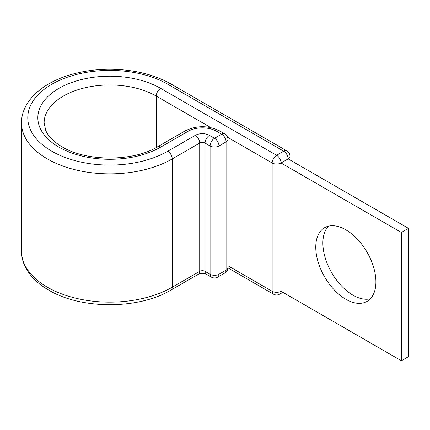 <?xml version="1.0" encoding="UTF-8"?>
<svg xmlns="http://www.w3.org/2000/svg" width="430" height="430" viewBox="0 0 430 430"><rect width="100%" height="100%" fill="white"/><g stroke="black" fill="none" stroke-linecap="round" stroke-linejoin="round"><path stroke-width="0.64" d="M345.844 229.824A42.527 24.553 -120 0 0 324.58 227.717A42.527 24.553 -120 0 0 318.06 261.795A42.527 24.553 -120 0 0 345.844 299.269A42.527 24.553 -120 0 0 367.102 301.371A42.527 24.553 -120 0 0 373.622 267.299A42.527 24.553 -120 0 0 345.844 229.824M370.359 298.802A42.527 24.553 60 0 1 352.949 295.163A42.527 24.553 60 0 1 326.236 260.945A42.527 24.553 60 0 1 328.434 226.18M227.916 267.858L273.448 294.147A6.283 6.283 0 0 0 279.731 294.147A6.283 3.628 -120 0 0 281.037 291.271L281.037 162.986L401.389 232.474L401.389 360.759L281.037 291.271A6.283 3.628 180 0 1 272.147 291.271L272.147 162.986A6.283 3.628 -60 0 1 276.592 155.289L283.703 151.183A6.283 3.628 -60 0 1 286.842 150.876L170.93 83.952A6.283 3.628 -60 0 0 167.791 84.264A82.012 47.348 0 0 0 51.804 84.264A82.012 47.348 0 0 0 51.804 151.226A82.012 47.348 0 0 0 167.791 151.226A6.283 3.628 60 0 1 172.236 158.923L199.713 143.061A3.773 2.177 180 0 1 205.046 143.061L210.082 145.969A6.283 3.628 -60 0 1 214.527 138.272L221.638 134.165A6.283 3.628 -60 0 1 224.777 133.854L219.741 130.946A6.283 3.628 120 0 0 216.602 131.257L221.638 134.165A6.283 3.628 60 0 1 226.078 141.862L218.967 145.969L218.967 274.254L226.078 270.147L226.078 141.862A6.283 3.628 180 0 0 227.922 139.299A6.283 6.283 0 0 0 224.777 133.854M156.235 147.544L156.235 96.067A6.283 3.628 -60 0 1 160.68 88.37L276.592 155.289A6.283 3.628 -120 0 1 281.037 162.986L288.143 158.88L408.5 228.368L408.5 356.653L401.389 360.759M408.5 228.368L401.389 232.474M160.68 88.37A71.96 41.543 0 0 0 58.915 88.37A71.96 41.543 0 0 0 58.915 147.125A71.96 41.543 0 0 0 160.68 147.125L188.157 131.257A20.113 11.61 180 0 1 216.602 131.257M210.867 127.608L156.235 96.067A65.672 37.915 0 0 0 84.667 87.849A65.672 37.915 0 0 0 44.123 122.878L45.725 130.387C48.187 136.299 53.632 141.776 62.06 146.813C86.258 161.766 133.343 161.766 157.536 146.813A6.283 3.628 60 0 1 160.68 147.125M21.5 251.163L21.5 122.878A88.3 50.977 0 0 0 47.364 158.923A88.3 50.977 0 0 0 172.236 158.923L172.236 287.208A6.283 3.628 60 0 1 170.93 290.083C138.557 309.579 81.039 309.579 48.665 290.083C38.447 284.198 30.949 277.038 26.176 268.61C23.086 263.031 21.527 257.215 21.5 251.163A88.3 50.977 0 0 0 47.364 287.208A88.3 50.977 0 0 0 172.236 287.208L199.713 271.346A3.773 2.177 180 0 1 205.046 271.346L210.082 274.254L210.082 145.969A6.283 3.628 0 0 0 218.967 145.969A6.283 3.628 60 0 0 214.527 138.272L209.491 135.364A6.283 3.628 120 0 0 205.046 143.061L205.046 271.346A6.283 3.628 120 0 0 206.346 274.222L211.383 277.13A6.283 3.628 -60 0 1 210.082 274.254A6.283 3.628 180 0 0 218.967 274.254A6.283 3.628 60 0 1 217.666 277.13A6.283 6.283 0 0 1 211.383 277.13M167.791 151.226L195.268 135.364A6.283 3.628 60 0 1 199.713 143.061L199.713 271.346A6.283 3.628 60 0 1 198.413 274.222C201.047 273.018 203.696 273.018 206.346 274.222M195.268 135.364A10.057 5.805 180 0 1 209.491 135.364M157.536 146.813L185.018 130.946A6.283 3.628 60 0 1 188.157 131.257M227.577 137.256L272.147 162.986A6.283 3.628 180 0 0 281.037 162.986M167.791 84.264L283.703 151.183A6.283 3.628 -120 0 1 288.143 158.88A6.283 3.628 180 0 0 289.987 156.316A6.283 6.283 0 0 0 286.842 150.876M273.448 294.147A6.283 3.628 -60 0 1 272.147 291.271L227.922 265.735M224.777 273.023A6.283 6.283 0 0 0 227.922 267.584A6.283 3.628 0 0 1 226.078 270.147A6.283 3.628 60 0 1 224.777 273.023L217.666 277.13M21.5 122.878C21.376 101.657 41.731 83.081 70.472 74.755C82.759 71.133 95.756 69.294 109.462 69.241C133.112 69.359 153.607 74.261 170.93 83.952M185.018 130.946C196.591 125.313 208.168 125.313 219.741 130.946M170.93 290.083L198.413 274.222M289.987 159.944L289.987 156.316M279.731 294.147L282.875 292.335M227.922 267.584L227.922 139.299"/></g></svg>
